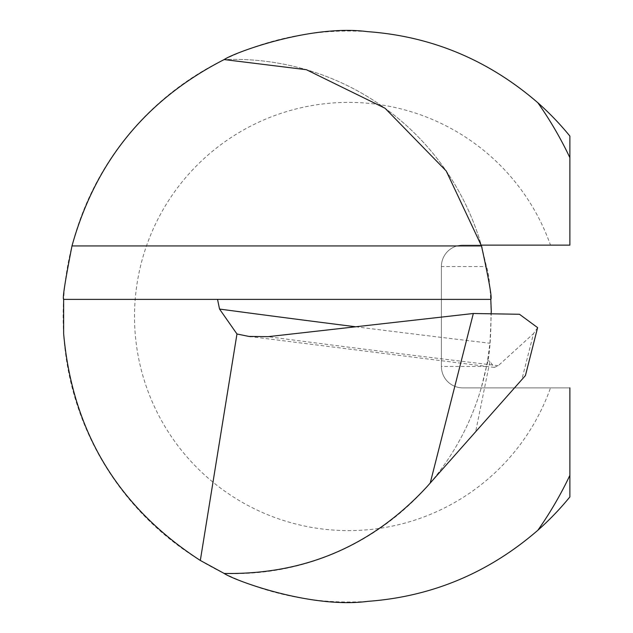 <?xml version="1.0" encoding="UTF-8"?>
<svg xmlns="http://www.w3.org/2000/svg" width="633" height="633" viewBox="0 0 633 633"><rect width="100%" height="100%" fill="white"/><g stroke="black" fill="none" stroke-linecap="round" stroke-linejoin="round"><path stroke-width="0.47" stroke-dasharray="3.17 2.37" d="M550.488 245.137L462.81 245.137A21.411 21.411 0 0 0 441.399 266.548L441.399 366.467A21.411 21.411 0 0 0 462.81 387.879L550.488 387.879A214.12 214.12 0 0 1 221.289 488.644A214.12 214.12 0 0 1 221.289 144.371A214.12 214.12 0 0 1 550.488 245.137L569.874 245.137L569.874 136.087A285.491 285.491 0 0 0 153.677 107.934A285.491 285.491 0 0 0 153.677 525.081A285.491 285.491 0 0 0 569.874 496.929L569.874 387.879L481.254 387.879L486.46 366.467C492.458 350.342 492.498 282.848 486.46 266.548L481.942 247.535M224.177 573.451A257.133 257.133 0 0 0 481.254 387.879L462.81 387.879A21.411 21.411 0 0 1 441.399 366.467L441.399 266.548A21.411 21.411 0 0 1 462.81 245.137L481.254 245.137A257.133 257.133 0 0 0 224.177 59.565A257.133 257.133 0 0 1 481.254 245.137M491.327 312.259L489.966 343.236L487.6 360.335A257.133 257.133 0 0 1 426.697 487.014L475.652 431.753L489.91 361.451L494.341 367.377L498.266 365.684L533.524 333.599L521.821 379.634L475.652 431.753M550.488 387.879L569.874 387.879M487.6 360.335L489.91 361.451M63.64 299.377L490.789 299.377M537.607 327.633L533.524 333.599M521.821 379.634L525.422 375.575M355.714 326.778A8921.51 2602.587 176 0 0 489.966 343.236M498.266 365.684A8885.825 2592.175 -4 0 1 268.028 336.677M486.46 366.467L441.399 366.467A21.411 21.411 0 0 0 462.81 387.879M462.81 245.137A21.411 21.411 0 0 0 441.399 266.548L486.46 266.548M494.333 367.393L250.953 336.677"/><path stroke-width="0.95" d="M569.874 387.879L569.874 496.929A285.491 285.491 0 0 1 537.868 530.256C488.518 572.952 431.833 596.658 367.82 601.35C311.048 608.97 234.115 580.326 224.177 573.451C304.552 574.788 372.062 545.978 426.697 487.014L430.234 483.026L473.326 313.501L268.028 336.677L248.793 336.408L236.964 333.987L219.54 309.062A8921.51 2602.587 176 0 0 355.714 326.778M491.327 312.259L490.789 299.377C492.221 298.649 489.127 280.838 481.491 245.944L446.233 171.005L385.062 108.259L306.372 69.701L224.177 59.565C233.901 52.737 310.985 24.094 367.575 31.65C431.579 36.271 488.344 59.977 537.868 102.76A285.491 285.491 0 0 1 569.874 136.087L569.874 245.137L481.254 245.137L481.942 247.535M224.177 573.451L200.321 560.458C117.888 507.073 72.328 431.461 63.64 333.638L63.64 299.377L217.538 299.377L219.54 309.062M200.321 560.458L236.964 333.987M63.64 299.377C62.358 298.681 65.144 280.87 71.988 245.944C95.448 161.55 146.176 99.428 224.177 59.565M490.789 299.377L217.538 299.377M473.326 313.501L519.464 314.269L537.607 327.633L525.422 375.575L430.234 483.026M569.874 475.343A371.334 371.334 0 0 1 537.868 530.256M537.868 102.76A371.334 371.334 0 0 1 569.874 157.672M71.988 245.944L481.491 245.944M250.953 336.677L248.801 336.384"/></g></svg>
